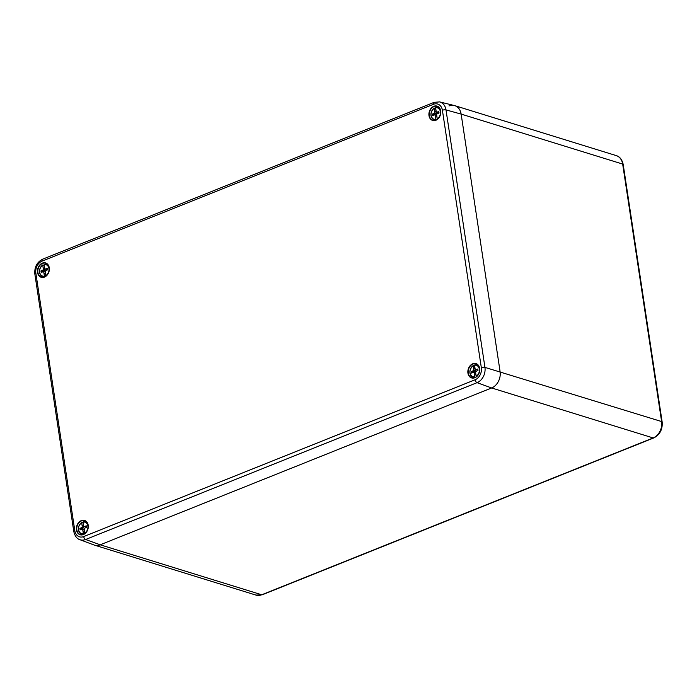 <?xml version="1.0" encoding="UTF-8"?>
<svg xmlns="http://www.w3.org/2000/svg" width="697" height="697" viewBox="0 0 697 697"><rect width="100%" height="100%" fill="white"/><g stroke="black" fill="none" stroke-linecap="round" stroke-linejoin="round"><path stroke-width="1.05" d="M442.403 110.257A9.653 7.449 -72.8 0 0 433.499 104.297L42.047 261.131A9.653 7.449 -72.8 0 0 35.852 273.137L74.797 530.617A9.653 7.449 -72.8 0 0 83.701 536.577L475.154 379.743A9.653 7.449 -72.8 0 0 481.339 367.737L442.403 110.257A2.631 0.889 171.4 0 1 446.002 109.908L484.938 367.389A12.285 9.479 107.2 0 1 477.062 382.67L85.609 539.504A12.285 9.479 107.2 0 1 79.841 539.67L94.008 544.976A13.173 10.167 -72.8 0 0 100.194 544.801L491.638 387.968A13.173 10.167 -72.8 0 0 500.089 371.579L461.144 114.099A13.173 10.167 -72.8 0 0 454.296 105.517L439.607 101.901A12.285 9.479 107.2 0 1 446.002 109.908L461.144 114.099A13.173 10.167 -72.8 0 0 454.74 105.639A13.173 10.167 -72.8 0 0 448.99 105.961M83.701 536.577A2.631 1.42 -111.8 0 0 85.609 539.504L100.194 544.801L261.706 594.776L653.159 437.943A2.631 1.42 68.2 0 0 653.769 437.934L262.316 594.768L255.956 595.099L94.444 545.124A13.173 10.167 -72.8 0 0 100.194 544.801L491.638 387.968A13.173 10.167 -72.8 0 0 500.089 371.579L461.144 114.099L622.665 164.065A13.173 10.167 -72.8 0 0 616.253 155.605L454.74 105.639M435.895 119.292L435.111 114.752L432.654 115.563L432.428 114.09L434.841 112.949L434.24 108.34A5.942 4.591 -72.8 0 0 431.086 115.414A5.942 4.591 -72.8 0 0 435.895 119.292L436.453 119.84M433.961 115.136L433.865 114.535L436.278 113.393L435.608 108.323L434.24 108.34M436.819 116.024L437.228 118.751A5.942 4.591 -72.8 0 0 440.382 111.686A5.942 4.591 -72.8 0 0 435.573 107.808L436.357 112.339L438.814 111.537L439.04 113.001L436.627 114.151L436.819 116.024M435.477 116.556L436.914 117L436.549 115.205L435.111 114.752M436.087 111.52L434.649 111.076M436.278 113.393L434.841 112.949M438.944 112.409L436.357 112.339M433.865 114.535L432.428 114.09M437.272 119.335L436.914 117M435.573 107.808L435.747 107.504A6.334 4.896 107.2 0 1 437.533 107.486A6.334 4.896 107.2 0 1 440.295 109.699M474.831 376.781L474.056 372.242L471.59 373.052L471.372 371.579L473.777 370.438L473.176 365.829A5.942 4.591 -72.8 0 0 470.031 372.895A5.942 4.591 -72.8 0 0 474.831 376.781L475.398 377.33M472.897 372.625L472.81 372.024L475.215 370.882L474.544 365.803L473.176 365.829M475.763 373.505L476.173 376.241A5.942 4.591 -72.8 0 0 479.318 369.175A5.942 4.591 -72.8 0 0 474.518 365.298L475.302 369.828L477.759 369.018L477.976 370.49L475.572 371.632L475.763 373.505M474.422 374.045L475.859 374.489L475.493 372.686L474.056 372.242M475.032 369.009L473.594 368.565M475.215 370.882L473.777 370.438M477.889 369.898L475.302 369.828M472.81 372.024L471.372 371.579M476.217 376.824L475.859 374.489M474.518 365.298L474.692 364.993A6.334 4.896 107.2 0 1 476.478 364.975A6.334 4.896 107.2 0 1 479.231 367.188M44.442 276.125L43.658 271.586L41.201 272.396L40.975 270.924L43.388 269.783L42.787 265.174A5.942 4.591 -72.8 0 0 39.633 272.248A5.942 4.591 -72.8 0 0 44.442 276.125L45 276.674M42.508 271.969L42.412 271.368L44.826 270.227L44.155 265.156L42.787 265.174M45.366 272.858L45.775 275.585A5.942 4.591 -72.8 0 0 48.929 268.519A5.942 4.591 -72.8 0 0 44.12 264.642L44.904 269.173L47.361 268.371L47.588 269.835L45.174 270.985L45.366 272.858M44.024 273.39L45.462 273.834L45.096 272.039L43.658 271.586M44.634 268.354L43.197 267.909M44.826 270.227L43.388 269.783M47.501 269.242L44.904 269.173M42.412 271.368L40.975 270.924M45.819 276.169L45.462 273.834M44.12 264.642L44.294 264.337A6.334 4.896 107.2 0 1 46.08 264.32A6.334 4.896 107.2 0 1 48.842 266.533M83.379 533.606L82.603 529.075L80.138 529.886L79.92 528.413L82.324 527.272L81.723 522.663A5.942 4.591 -72.8 0 0 78.578 529.729A5.942 4.591 -72.8 0 0 83.379 533.606L83.945 534.163M81.444 529.459L81.357 528.857L83.771 527.716L83.091 522.637L81.723 522.663M84.311 530.339L84.72 533.074A5.942 4.591 -72.8 0 0 87.866 526.008A5.942 4.591 -72.8 0 0 83.065 522.123L83.849 526.662L86.306 525.852L86.524 527.324L84.119 528.465L84.311 530.339M82.969 530.879L84.407 531.323L84.041 529.52L82.603 529.075M83.579 525.843L82.141 525.399M83.771 527.716L82.324 527.272M86.437 526.732L83.849 526.662M81.357 528.857L79.92 528.413M84.764 533.658L84.407 531.323M83.065 522.123L83.239 521.826A6.334 4.896 107.2 0 1 85.025 521.809A6.334 4.896 107.2 0 1 87.778 524.022M44.46 277.092A7.493 5.785 107.2 0 1 37.795 268.659A7.493 5.785 107.2 0 1 47.954 264.59A7.493 5.785 107.2 0 1 44.46 277.092M44.573 276.892A7.231 5.585 -72.8 0 0 49.26 270.027A7.231 5.585 -72.8 0 0 45.976 263.344A7.231 5.585 -72.8 0 0 38.222 268.511A7.231 5.585 -72.8 0 0 41.707 277.145A7.231 5.585 -72.8 0 0 44.573 276.892M47.135 264.555A6.97 5.384 107.2 0 1 47.631 264.477M86.071 522.036A6.97 5.384 107.2 0 1 86.567 521.966M83.396 534.573A7.493 5.785 107.2 0 1 76.74 526.139A7.493 5.785 107.2 0 1 86.89 522.07A7.493 5.785 107.2 0 1 83.396 534.573M83.518 534.381A7.231 5.585 -72.8 0 0 88.197 527.516A7.231 5.585 -72.8 0 0 84.912 520.833A7.231 5.585 -72.8 0 0 77.158 525.991A7.231 5.585 -72.8 0 0 80.643 534.634A7.231 5.585 -72.8 0 0 83.518 534.381M438.579 107.721A6.97 5.384 107.2 0 1 439.084 107.643M435.913 120.259A7.493 5.785 107.2 0 1 429.247 111.825A7.493 5.785 107.2 0 1 439.406 107.756A7.493 5.785 107.2 0 1 435.913 120.259M436.026 120.058A7.231 5.585 -72.8 0 0 440.704 113.193A7.231 5.585 -72.8 0 0 437.428 106.51A7.231 5.585 -72.8 0 0 429.674 111.677A7.231 5.585 -72.8 0 0 433.159 120.311A7.231 5.585 -72.8 0 0 436.026 120.058M477.523 365.202A6.97 5.384 107.2 0 1 478.02 365.132M474.849 377.739A7.493 5.785 107.2 0 1 468.192 369.305A7.493 5.785 107.2 0 1 478.342 365.237A7.493 5.785 107.2 0 1 474.849 377.739M474.971 377.547A7.231 5.585 -72.8 0 0 479.649 370.682A7.231 5.585 -72.8 0 0 476.365 364A7.231 5.585 -72.8 0 0 468.611 369.157A7.231 5.585 -72.8 0 0 472.096 377.8A7.231 5.585 -72.8 0 0 474.971 377.547M475.154 379.743A2.631 1.42 -111.8 0 0 477.062 382.67L491.638 387.968L653.159 437.943A13.173 10.167 -72.8 0 0 661.61 421.554L622.665 164.065A2.631 0.889 -8.6 0 1 623.205 164.501L662.15 421.981A2.631 0.889 -8.6 0 0 661.61 421.554L484.938 367.389A2.631 0.889 171.4 0 0 481.339 367.737M433.499 104.297A2.631 1.42 -111.8 0 1 434.118 102.346L42.665 259.179C36.924 262.168 34.319 267.117 34.85 274.026L73.795 531.506C74.858 536.028 76.879 538.746 79.841 539.67M42.047 261.131A2.631 1.42 -111.8 0 1 42.665 259.179M35.852 273.137A2.631 0.889 171.4 0 0 34.85 274.026M74.797 530.617A2.631 0.889 171.4 0 0 73.795 531.506M255.956 595.099A13.173 10.167 -72.8 0 0 261.706 594.776A2.631 1.42 -111.8 0 0 262.316 594.768M436.174 119.736A6.334 4.896 107.2 0 1 433.795 119.57A6.334 4.896 107.2 0 1 430.929 114.23A6.334 4.896 107.2 0 1 434.248 108.14M475.119 377.216A6.334 4.896 107.2 0 1 472.74 377.051A6.334 4.896 107.2 0 1 469.874 371.71A6.334 4.896 107.2 0 1 473.193 365.62M44.721 276.561A6.334 4.896 107.2 0 1 42.343 276.404A6.334 4.896 107.2 0 1 39.476 271.063A6.334 4.896 107.2 0 1 42.796 264.973M83.666 534.05A6.334 4.896 107.2 0 1 81.288 533.885A6.334 4.896 107.2 0 1 78.421 528.544A6.334 4.896 107.2 0 1 81.741 522.454M45.976 263.344C50.916 264.764 49.905 275.149 44.521 276.892L41.707 277.145M84.912 520.833C89.861 522.245 88.841 532.639 83.457 534.381L80.643 534.634M437.428 106.51C442.368 107.93 441.358 118.316 435.973 120.058L433.159 120.311M476.365 364C481.313 365.411 480.294 375.805 474.91 377.547L472.096 377.8M439.607 101.901L434.118 102.346M653.769 437.934C659.92 434.728 662.716 429.404 662.15 421.981M623.205 164.501C622.107 159.578 619.79 156.616 616.253 155.605M434.309 108.061C429.962 112.304 429.788 116.138 433.795 119.57L435.459 120.233M435.695 107.504L439.284 107.869M473.246 365.542C468.907 369.785 468.732 373.627 472.74 377.051L474.396 377.722M474.631 364.993L478.22 365.359M42.857 264.895C38.509 269.138 38.335 272.971 42.343 276.404L44.007 277.066M44.242 264.337L47.832 264.703M81.793 522.375C77.454 526.618 77.28 530.461 81.288 533.885L82.943 534.555M83.178 521.826L86.768 522.192"/></g></svg>
